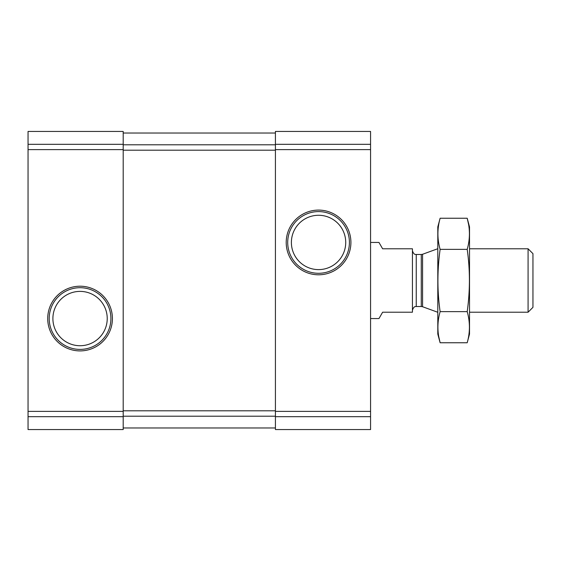 <?xml version="1.0" encoding="UTF-8"?>
<svg xmlns="http://www.w3.org/2000/svg" width="561" height="561" viewBox="0 0 561 561"><rect width="100%" height="100%" fill="white"/><g stroke="black" fill="none" stroke-linecap="round" stroke-linejoin="round"><path stroke-width="0.84" d="M28.05 416.683L28.05 131.442L123.196 131.442L123.196 429.558L28.05 429.558L28.05 416.683L123.196 416.683M47.713 318.557A32.349 32.349 0 0 0 96.24 346.572A32.349 32.349 0 0 0 96.24 290.542A32.349 32.349 0 0 0 47.713 318.557M275.423 416.683L275.423 131.442L370.569 131.442L370.569 429.558L275.423 429.558L275.423 416.683L370.569 416.683M286.208 242.443A32.349 32.349 0 0 0 334.735 270.458A32.349 32.349 0 0 0 334.735 214.428A32.349 32.349 0 0 0 286.208 242.443M123.196 133.027L275.423 133.027M123.196 427.973L275.423 427.973M291.39 242.443A27.166 27.166 0 0 0 332.14 265.97A27.166 27.166 0 0 0 332.14 218.916A27.166 27.166 0 0 0 291.39 242.443M287.709 242.443A30.855 30.855 0 0 0 333.984 269.161A30.855 30.855 0 0 0 333.984 215.726A30.855 30.855 0 0 0 287.709 242.443M52.895 318.557A27.166 27.166 0 0 0 93.645 342.084A27.166 27.166 0 0 0 93.645 295.03A27.166 27.166 0 0 0 52.895 318.557M49.207 318.557A30.855 30.855 0 0 0 95.489 345.274A30.855 30.855 0 0 0 95.489 291.839A30.855 30.855 0 0 0 49.207 318.557M370.569 318.557L378.963 318.557L382.623 312.218L412.433 312.218L412.433 248.782L382.623 248.782L378.963 242.443L370.569 242.443M528.083 248.782L528.083 312.218L532.95 307.351L532.95 253.649L528.083 248.782L469.522 248.782M437.804 312.218L437.804 248.782M467.201 342.757L469.522 334.097L469.522 226.903L467.201 218.243C470.146 228.622 470.146 238.993 467.201 249.372C470.139 269.862 470.139 290.612 467.201 311.628C470.146 322.007 470.146 332.378 467.201 342.757L440.126 342.757C437.18 332.378 437.18 322.007 440.126 311.628C437.187 291.138 437.187 270.388 440.126 249.372C437.18 238.993 437.18 228.622 440.126 218.243L467.201 218.243L468.589 224.47M438.737 336.53L440.126 342.757L437.804 334.097L437.804 226.903L440.126 218.243M467.201 311.628L440.126 311.628M467.201 249.372L440.126 249.372M28.05 144.317L123.196 144.317M28.05 149.619L123.196 149.619M28.05 411.381L123.196 411.381M275.423 144.317L370.569 144.317M275.423 149.619L370.569 149.619M275.423 411.381L370.569 411.381M123.196 144.801L275.423 144.801M123.196 150.194L275.423 150.194M123.196 410.806L275.423 410.806M123.196 416.199L275.423 416.199M422.58 254.266L421.276 254.491L421.276 306.509L422.58 306.734L422.58 254.266L437.629 248.782M421.276 306.509L416.241 306.509L416.241 254.491C416.143 254.273 413.913 255.479 412.433 250.69M528.083 312.218L469.522 312.218M422.58 306.734L437.629 312.218M421.276 254.491L416.241 254.491M416.241 306.509C416.143 306.727 413.913 305.521 412.433 310.31"/></g></svg>
